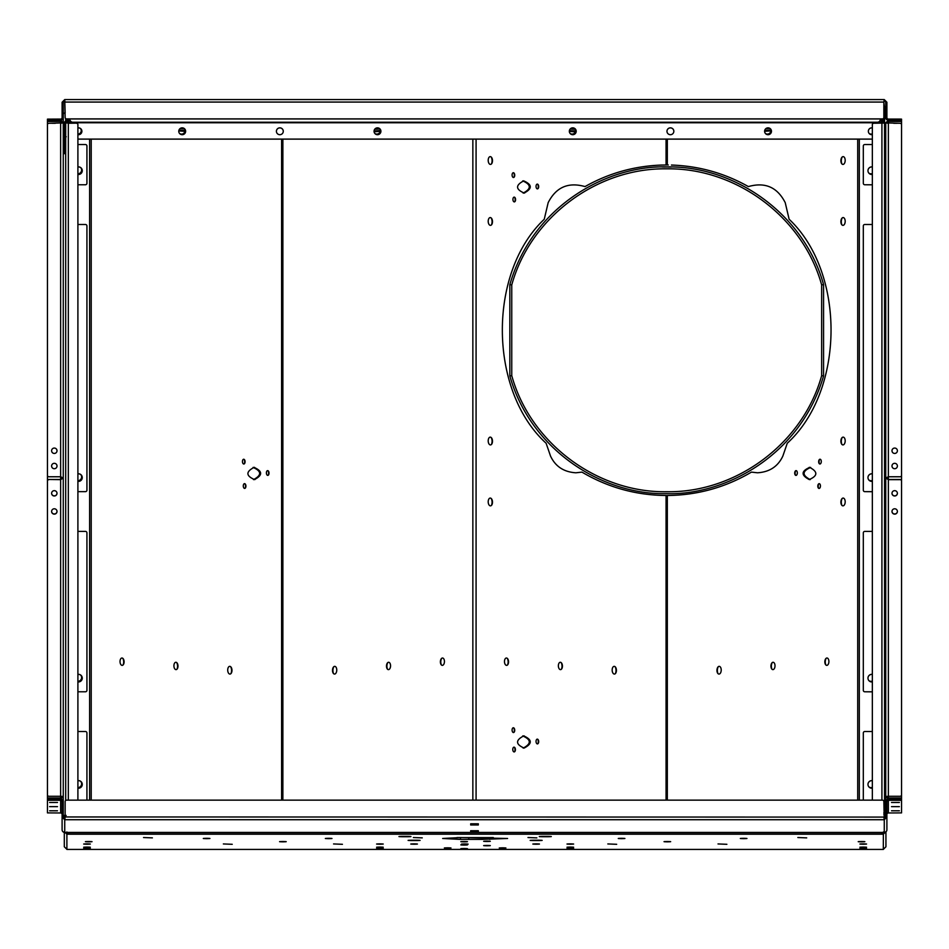<?xml version="1.0" encoding="UTF-8"?>
<svg xmlns="http://www.w3.org/2000/svg" width="949" height="949" viewBox="0 0 949 949"><rect width="100%" height="100%" fill="white"/><g stroke="black" fill="none" stroke-linecap="round" stroke-linejoin="round"><path stroke-width="1.42" d="M823.566 375.934C799.971 456.706 724.028 495.414 666.708 493.658C602.544 495.153 530.906 450.419 509.838 375.934L509.838 284.629C532.828 205.316 607.775 165.197 666.708 166.905C736.685 165.743 804.586 215.589 823.566 284.629L823.566 375.934L821.644 375.662L821.644 284.914C803.068 217.558 736.566 167.736 666.708 168.827C596.838 167.736 530.337 217.546 511.76 284.914L511.76 375.662C530.349 443.017 596.85 492.828 666.708 491.736C736.554 492.828 803.068 443.029 821.644 375.662M662.105 166.977L671.251 167.024L662.105 166.977M511.76 284.914L509.838 284.629M823.566 284.629L821.644 284.914M511.76 375.662L509.838 375.934M477.323 830.897L472.294 830.933M477.323 823.934L472.294 823.969M883.377 831.965L881.455 833.957L68.802 833.957L66.869 831.965M569.329 131.306A3.428 3.428 180 0 1 572.757 127.901A3.428 3.428 180 0 1 576.197 131.306M572.757 134.699A3.428 3.428 0 0 0 576.197 131.27A3.428 3.428 0 0 0 572.757 127.842A3.428 3.428 0 0 0 569.329 131.27A3.428 3.428 0 0 0 572.757 134.699M374.048 131.306A3.428 3.428 180 0 1 377.488 127.901A3.428 3.428 180 0 1 380.917 131.306M377.488 134.699A3.428 3.428 0 0 0 380.917 131.27A3.428 3.428 0 0 0 377.488 127.842A3.428 3.428 0 0 0 374.048 131.27A3.428 3.428 0 0 0 377.488 134.699M178.768 131.306A3.428 3.428 180 0 1 182.208 127.901A3.428 3.428 180 0 1 185.636 131.306M182.208 134.699A3.428 3.428 0 0 0 185.636 131.27A3.428 3.428 0 0 0 182.208 127.842A3.428 3.428 0 0 0 178.768 131.27A3.428 3.428 0 0 0 182.208 134.699M77.901 127.949A3.428 3.428 180 0 1 81.899 131.306M77.901 134.651A3.428 3.428 0 0 0 81.899 131.27A3.428 3.428 0 0 0 77.901 127.89M770.813 130.843L764.609 131.33A3.428 3.428 180 0 1 768.038 127.901A3.428 3.428 180 0 1 771.478 131.306M768.038 134.699A3.428 3.428 0 0 0 771.478 131.27A3.428 3.428 0 0 0 768.038 127.842A3.428 3.428 0 0 0 764.609 131.27A3.428 3.428 0 0 0 768.038 134.699M868.347 131.306A3.428 3.428 180 0 1 872.345 127.949M872.345 127.89A3.428 3.428 0 0 0 868.347 131.27A3.428 3.428 0 0 0 872.345 134.651M276.408 131.306A3.428 3.428 180 0 1 279.848 127.901A3.428 3.428 180 0 1 283.276 131.306M279.848 134.699A3.428 3.428 0 0 0 283.276 131.27A3.428 3.428 0 0 0 279.848 127.842A3.428 3.428 0 0 0 276.408 131.27A3.428 3.428 0 0 0 279.848 134.699M666.969 131.306A3.428 3.428 180 0 1 670.397 127.901A3.428 3.428 180 0 1 673.837 131.306M670.397 134.699A3.428 3.428 0 0 0 673.837 131.27A3.428 3.428 0 0 0 670.397 127.842A3.428 3.428 0 0 0 666.969 131.27A3.428 3.428 0 0 0 670.397 134.699M68.043 122.67L68.802 121.97L69.918 122.765L880.328 122.765L881.455 121.97L882.202 122.67M883.377 122.54L882.202 123.156M882.202 122.54L882.202 119.467L883.377 119.467M77.901 139.135L872.345 139.135M872.345 139.076L77.901 139.076M66.869 119.467L68.043 118.957M68.043 119.467L68.043 122.54L66.869 122.54M68.043 123.156L68.043 122.54M72.848 122.231L72.848 122.291A2.93 2.93 180 0 1 69.918 119.372L69.918 119.301A2.93 2.93 0 0 0 72.848 122.231L877.398 122.231A2.93 2.93 0 0 0 880.328 119.301L880.328 118.957M880.328 119.301L880.328 119.372A2.93 2.93 180 0 1 877.398 122.291L877.398 122.231M72.848 122.291L877.398 122.291M77.901 780.707A3.82 3.808 180 0 1 82.278 784.443M77.901 780.647A3.82 3.808 180 0 1 82.278 784.42A3.82 3.808 180 0 1 77.901 788.18M77.901 674.431A3.82 3.808 180 0 1 82.278 678.167M77.901 674.371A3.82 3.808 180 0 1 82.278 678.132A3.82 3.808 180 0 1 77.901 681.904M77.901 473.871A3.82 3.808 180 0 1 82.278 477.608A3.82 3.808 180 0 1 77.901 481.345M77.901 473.812A3.82 3.808 180 0 1 82.278 477.584M77.901 166.977A3.82 3.808 180 0 1 82.278 170.713A3.82 3.808 180 0 1 77.901 174.45M77.901 166.917A3.82 3.808 180 0 1 82.278 170.678M86.928 800.137L86.928 732.984A1.459 1.459 0 0 0 85.469 731.513L77.901 731.513M77.901 184.758L85.469 184.758A1.459 1.459 0 0 0 86.928 183.287L86.928 145.992A1.459 1.459 0 0 0 85.469 144.533L77.901 144.533M77.901 691.785L85.469 691.785A1.459 1.459 0 0 0 86.928 690.326L86.928 532.852A1.459 1.459 0 0 0 85.469 531.393L77.901 531.393M65.695 120.926L66.869 120.926L66.869 122.457L65.695 122.457L65.695 118.637M65.695 800.458L65.695 124.165M76.442 123.156L65.695 122.457L68.328 123.251L76.442 123.156A1.459 1.459 -0 0 1 77.901 124.627L77.901 800.137M65.695 124.805L65.695 126.217M66.869 120.926L66.869 118.957M77.901 491.653L85.469 491.653A1.459 1.459 0 0 0 86.928 490.194L86.928 225.957A1.459 1.459 0 0 0 85.469 224.486L77.901 224.486M66.869 123.014L65.695 123.014M77.901 124.71A1.459 1.459 180 0 0 76.442 123.251M872.345 780.647A3.82 3.808 0 0 0 867.967 784.42A3.82 3.808 0 0 0 872.345 788.18M872.345 674.371A3.82 3.808 0 0 0 867.967 678.132A3.82 3.808 0 0 0 872.345 681.904M872.345 473.871A3.82 3.808 0 0 0 867.967 477.608A3.82 3.808 0 0 0 872.345 481.345M872.345 166.977A3.82 3.808 0 0 0 867.967 170.713A3.82 3.808 0 0 0 872.345 174.45M872.345 780.707A3.82 3.808 0 0 0 867.967 784.443M863.317 800.137L863.317 732.984A1.459 1.459 180 0 1 864.776 731.513L872.345 731.513M872.345 184.758L864.776 184.758L872.345 184.818M864.776 184.758A1.459 1.459 180 0 1 863.317 183.287L863.317 145.992A1.459 1.459 180 0 1 864.776 144.533L872.345 144.533M872.345 166.917A3.82 3.808 0 0 0 867.967 170.678M872.345 691.785L864.776 691.785L872.345 691.845M872.345 674.431A3.82 3.808 0 0 0 867.967 678.167M864.776 691.785A1.459 1.459 180 0 1 863.317 690.326L863.317 532.852A1.459 1.459 180 0 1 864.776 531.393L872.345 531.393M884.551 120.926L883.377 120.926L883.377 122.457L884.551 123.062L873.804 123.251L884.551 122.457L884.551 106.549L883.851 106.549L884.551 106.549M883.851 812.83L884.551 812.712L884.551 123.062M884.551 812.712L883.851 813.246L884.551 813.246L884.029 817.919M884.551 818.536L884.551 817.919M883.377 120.926L883.377 118.578M872.345 491.653L864.776 491.653L872.345 491.712M864.776 491.653A1.459 1.459 180 0 1 863.317 490.194L863.317 225.957A1.459 1.459 180 0 1 864.776 224.486L872.345 224.486M872.345 473.812A3.82 3.808 0 0 0 867.967 477.584M883.377 123.014L884.551 123.014M873.804 123.156A1.459 1.459 180 0 0 872.345 124.627L872.345 800.137M872.345 124.71A1.459 1.459 -0 0 1 873.804 123.251M891.502 802.486L899.391 802.486L891.502 802.486M891.502 810.79L899.391 810.79L891.502 810.79M891.502 806.638L899.391 806.638L891.502 806.638M49.609 802.486L57.498 802.486L49.609 802.486M49.609 810.79L57.498 810.79L49.609 810.79M49.609 806.638L57.498 806.638L49.609 806.638M48.909 800.292L60.629 800.292A1.459 1.459 0 0 1 62.1 801.763L62.1 817.113L63.263 817.113L63.263 801.763A2.633 2.633 0 0 0 60.629 799.129L48.909 799.129L48.909 800.292L47.45 800.375L47.45 812.89L60.629 812.973A1.459 1.459 180 0 1 62.1 814.432M63.263 817.113L64.734 818.56L64.734 832.427A2.633 2.633 180 0 1 62.1 829.794L62.1 817.113L64.734 819.722L65.149 816.959L883.863 817.089M62.1 824.112L62.1 825.31M62.1 817.113L62.1 818.346M886.9 814.432A1.459 1.459 180 0 1 888.371 812.973L901.55 812.89L901.55 800.375L888.371 800.292A1.459 1.459 0 0 0 886.9 801.763L886.9 817.113L885.737 817.113L885.737 801.763A2.633 2.633 0 0 1 888.371 799.129L885.737 796.484L885.737 801.763M886.9 817.113L886.9 829.794A2.633 2.633 180 0 1 884.266 832.427L884.266 819.722L886.9 817.113L886.9 818.346M886.9 824.112L886.9 825.31M470.692 823.803L478.308 823.803L470.692 823.779L470.692 824.978L478.308 824.978L478.308 823.779M470.692 830.766L478.308 830.766M64.734 832.427L884.266 832.427M470.692 831.941L478.308 831.941L478.308 830.743L470.692 830.743L470.692 831.941M65.137 817.089L65.149 801.597A1.459 1.459 0 0 1 66.608 800.137L882.392 800.137A1.459 1.459 0 0 1 883.851 801.597L884.266 819.722L64.734 819.722M64.734 818.56L65.149 817.018M883.851 817.018L884.266 819.722M884.266 818.56L885.737 817.113M900.091 800.292L900.091 799.129L888.371 799.129L888.371 797.967L885.891 796.484M885.737 478.035L888.371 479.648L886.9 478.035L885.737 478.035L888.371 476.766L900.091 476.766A1.459 1.459 0 0 0 901.55 475.295L901.55 124.758A1.459 1.459 0 0 0 900.091 123.299L885.737 122.848L888.371 120.238L900.091 120.226L900.091 119.064L888.371 119.064A1.459 1.459 0 0 1 886.9 117.593L886.9 102.243L885.737 102.243L885.737 117.593A2.633 2.633 0 0 0 888.371 120.226L888.371 123.299L885.737 122.848L885.737 796.484L888.371 796.282L888.371 797.967L900.091 797.967L900.091 799.129L901.55 799.2L901.55 800.375M47.45 799.2L48.909 799.129L48.909 797.967L47.45 798.05L47.45 800.375M54.318 508.783A2.693 2.669 180 0 0 51.614 511.464A2.693 2.669 180 0 0 54.318 514.133A2.693 2.669 180 0 0 57.011 511.464A2.693 2.669 180 0 0 54.318 508.783M57.011 511.381A2.693 2.669 -0 0 1 54.318 513.967A2.693 2.669 -0 0 1 51.614 511.381M54.318 490.657A2.693 2.669 180 0 0 51.614 493.326A2.693 2.669 180 0 0 54.318 495.995A2.693 2.669 180 0 0 57.011 493.326A2.693 2.669 180 0 0 54.318 490.657M57.011 493.243A2.693 2.669 -0 0 1 54.318 495.841A2.693 2.669 -0 0 1 51.614 493.243M54.318 463.314A2.693 2.693 0 0 0 51.614 466.006A2.693 2.693 0 0 0 54.318 468.711A2.693 2.693 0 0 0 57.011 466.006A2.693 2.693 0 0 0 54.318 463.314M54.318 448.058A2.693 2.693 0 0 0 51.614 450.751A2.693 2.693 0 0 0 54.318 453.444A2.693 2.693 0 0 0 57.011 450.751A2.693 2.693 0 0 0 54.318 448.058M62.1 122.848L60.629 121.413L60.629 123.299L63.263 122.848L63.263 478.035L60.629 479.648L60.629 796.282L63.263 796.484L63.263 801.763L63.263 478.035L63.263 796.484L60.629 799.141L60.629 797.967L63.109 796.484M48.909 479.648A1.459 1.447 180 0 0 47.45 481.107L47.45 480.941A1.459 1.447 -0 0 1 48.909 479.494L60.629 479.648L62.1 478.035L63.263 478.035L60.629 476.766L48.909 476.766A1.459 1.459 0 0 1 47.45 475.295L47.45 124.758A1.459 1.459 0 0 1 48.909 123.299L63.263 122.848L60.629 120.238L60.629 121.413L47.45 121.484L47.45 133.477M47.45 121.484L47.45 120.321L60.629 120.238A2.633 2.633 0 0 0 63.263 117.593L63.263 122.848M51.839 123.299L55.267 123.299M47.45 136.929L47.45 807.101M47.45 481.107L47.45 794.835A1.459 1.447 180 0 0 48.909 796.282L60.629 796.282L60.629 797.967L48.909 797.967M62.1 478.035L60.629 476.766L60.629 479.494L48.909 479.494M885.737 118.637L885.737 117.593M48.909 119.064L48.909 120.226L47.45 120.309L47.45 119.135L60.629 119.064A1.459 1.459 0 0 0 62.1 117.593L62.1 102.243L63.263 102.243L63.263 117.593M65.149 113.026L64.734 99.586L62.1 102.243M884.551 113.05A1.459 1.459 180 0 1 885.737 114.485M886.9 102.243L884.266 99.586L64.734 99.586L65.149 117.439A1.459 1.459 0 0 0 66.608 118.898L66.608 118.957A1.459 1.459 180 0 1 65.149 117.498L65.149 117.439M885.737 102.243L884.266 99.586L883.851 102.077L65.149 102.077M884.266 106.549L883.851 102.136M65.149 102.136L64.734 100.76L63.263 102.243M883.851 117.439L883.851 117.498A1.459 1.459 180 0 1 882.392 118.957L882.392 118.898A1.459 1.459 0 0 0 883.851 117.439L883.851 102.077M882.392 118.898L66.608 118.898M882.392 118.957L66.608 118.957M63.263 114.485A1.459 1.459 180 0 1 64.734 113.026M48.909 121.413L48.909 120.238L60.629 120.226M47.45 132.397L47.45 120.309M900.091 119.064L901.55 119.135L901.55 120.309L888.371 120.238M894.682 514.133A2.693 2.669 -0 0 1 891.989 511.464A2.693 2.669 -0 0 1 894.682 508.783A2.693 2.669 -0 0 1 897.386 511.464A2.693 2.669 -0 0 1 894.682 514.133M891.989 511.381A2.693 2.669 180 0 0 894.682 513.967A2.693 2.669 180 0 0 897.386 511.381M894.682 495.995A2.693 2.669 -0 0 1 891.989 493.326A2.693 2.669 -0 0 1 894.682 490.657A2.693 2.669 -0 0 1 897.386 493.326A2.693 2.669 -0 0 1 894.682 495.995M891.989 493.243A2.693 2.669 180 0 0 894.682 495.841A2.693 2.669 180 0 0 897.386 493.243M894.682 468.711A2.693 2.693 0 0 1 891.989 466.006A2.693 2.693 0 0 1 894.682 463.314A2.693 2.693 0 0 1 897.386 466.006A2.693 2.693 0 0 1 894.682 468.711M894.682 453.444A2.693 2.693 0 0 1 891.989 450.751A2.693 2.693 0 0 1 894.682 448.058A2.693 2.693 0 0 1 897.386 450.751A2.693 2.693 0 0 1 894.682 453.444M897.161 123.299L893.733 123.299M886.9 122.848L888.371 121.413L901.55 121.484L901.55 133.477M901.55 121.484L901.55 120.321L900.091 120.238L900.091 121.413M901.55 136.929L901.55 480.941A1.459 1.447 180 0 0 900.091 479.494L900.091 479.648A1.459 1.447 -0 0 1 901.55 481.107L901.55 480.941M900.091 479.648L888.371 479.648L888.371 796.282L900.091 796.282A1.459 1.447 -0 0 0 901.55 794.835L901.55 798.05L900.091 797.967M901.55 799.2L901.55 798.05M886.9 478.035L888.371 476.766L888.371 479.494L900.091 479.494M901.55 794.835L901.55 481.107M584.465 186.372L585.011 186.585C568.309 181.84 556.031 187.19 548.166 202.659L544.252 219.255C487.572 272.707 488.569 390.763 546.126 443.254L550.515 456.042C555.367 466.445 563.825 472.033 575.889 472.792L581.962 472.116C607.906 487.43 635.937 495.224 666.056 495.497L667.325 495.497C697.444 495.224 725.487 487.43 751.43 472.116L757.492 472.792C769.556 472.033 778.014 466.445 782.866 456.042L787.255 443.254C844.812 390.763 845.808 272.707 789.129 219.255L785.226 202.659C777.35 187.19 765.072 181.84 748.381 186.585L748.915 186.372M842.012 505.461A4.911 2.705 92 0 1 841.3 502.211A4.911 2.705 92 0 1 842.261 498.403M845.191 501.796A3.891 2.147 -88 0 0 844.088 498.486A3.891 2.147 -88 0 0 841.917 498.735A3.891 2.147 -88 0 0 840.885 502.128A3.891 2.147 -88 0 0 841.692 505.105A3.891 2.147 -88 0 0 843.969 505.39A3.891 2.147 -88 0 0 845.191 501.796M842.012 444.523A4.911 2.705 92 0 1 841.3 441.273A4.911 2.705 92 0 1 842.261 437.465M845.191 440.858A3.891 2.147 -88 0 0 844.088 437.548A3.891 2.147 -88 0 0 841.917 437.797A3.891 2.147 -88 0 0 840.885 441.19A3.891 2.147 -88 0 0 841.692 444.168A3.891 2.147 -88 0 0 843.969 444.452A3.891 2.147 -88 0 0 845.191 440.858M842.012 224.96A4.911 2.705 92 0 1 841.3 221.71A4.911 2.705 92 0 1 842.261 217.902M845.191 221.295A3.891 2.147 -88 0 0 844.088 217.985A3.891 2.147 -88 0 0 841.917 218.234A3.891 2.147 -88 0 0 840.885 221.639A3.891 2.147 -88 0 0 841.692 224.605A3.891 2.147 -88 0 0 843.969 224.889A3.891 2.147 -88 0 0 845.191 221.295M842.012 164.023A4.911 2.705 92 0 1 841.3 160.772A4.911 2.705 92 0 1 842.261 156.965M845.191 160.357A3.891 2.147 -88 0 0 844.088 157.048A3.891 2.147 -88 0 0 841.917 157.297A3.891 2.147 -88 0 0 840.885 160.689A3.891 2.147 -88 0 0 841.692 163.667A3.891 2.147 -88 0 0 843.969 163.952A3.891 2.147 -88 0 0 845.191 160.357M491.131 498.403A4.911 2.705 -92 0 1 492.08 502.211A4.911 2.705 -92 0 1 491.368 505.461M492.495 502.128A3.891 2.147 88 0 0 491.463 498.735A3.891 2.147 88 0 0 489.293 498.486A3.891 2.147 88 0 0 488.201 501.796A3.891 2.147 88 0 0 489.411 505.39A3.891 2.147 88 0 0 491.689 505.105A3.891 2.147 88 0 0 492.495 502.128M491.131 437.465A4.911 2.705 -92 0 1 492.08 441.273A4.911 2.705 -92 0 1 491.368 444.523M492.495 441.19A3.891 2.147 88 0 0 491.463 437.797A3.891 2.147 88 0 0 489.293 437.548A3.891 2.147 88 0 0 488.201 440.858A3.891 2.147 88 0 0 489.411 444.452A3.891 2.147 88 0 0 491.689 444.168A3.891 2.147 88 0 0 492.495 441.19M491.131 217.902A4.911 2.705 -92 0 1 492.08 221.71A4.911 2.705 -92 0 1 491.368 224.96M492.495 221.639A3.891 2.147 88 0 0 491.463 218.234A3.891 2.147 88 0 0 489.293 217.985A3.891 2.147 88 0 0 488.201 221.295A3.891 2.147 88 0 0 489.411 224.889A3.891 2.147 88 0 0 491.689 224.605A3.891 2.147 88 0 0 492.495 221.639M491.131 156.965A4.911 2.705 -92 0 1 492.08 160.772A4.911 2.705 -92 0 1 491.368 164.023M492.495 160.689A3.891 2.147 88 0 0 491.463 157.297A3.891 2.147 88 0 0 489.293 157.048A3.891 2.147 88 0 0 488.201 160.357A3.891 2.147 88 0 0 489.411 163.952A3.891 2.147 88 0 0 491.689 163.667A3.891 2.147 88 0 0 492.495 160.689M268.057 470.751A3.405 1.874 -92 0 1 268.614 473.195A3.405 1.874 -92 0 1 268.223 475.259M269.03 473.124A2.384 1.317 88 0 0 268.401 471.036A2.384 1.317 88 0 0 267.072 470.882A2.384 1.317 88 0 0 266.396 472.91A2.384 1.317 88 0 0 267.144 475.117A2.384 1.317 88 0 0 268.531 474.939A2.384 1.317 88 0 0 269.03 473.124M244.107 459.363A3.405 1.874 -92 0 1 244.664 461.819A3.405 1.874 -92 0 1 244.261 463.871M245.079 461.736A2.384 1.317 88 0 0 244.451 459.66A2.384 1.317 88 0 0 243.11 459.506A2.384 1.317 88 0 0 242.446 461.534A2.384 1.317 88 0 0 243.193 463.741A2.384 1.317 88 0 0 244.581 463.563A2.384 1.317 88 0 0 245.079 461.736M244.949 483.765A3.405 1.874 -92 0 1 245.506 486.208A3.405 1.874 -92 0 1 245.115 488.272M245.921 486.137A2.384 1.317 88 0 0 245.293 484.049A2.384 1.317 88 0 0 243.964 483.895A2.384 1.317 88 0 0 243.288 485.924A2.384 1.317 88 0 0 244.035 488.13A2.384 1.317 88 0 0 245.423 487.952A2.384 1.317 88 0 0 245.921 486.137M818.619 488.296A3.405 1.874 92 0 1 818.228 486.232A3.405 1.874 92 0 1 818.773 483.788M820.446 485.947A2.384 1.317 -88 0 0 819.77 483.919A2.384 1.317 -88 0 0 818.441 484.073A2.384 1.317 -88 0 0 817.813 486.161A2.384 1.317 -88 0 0 818.299 487.976A2.384 1.317 -88 0 0 819.699 488.154A2.384 1.317 -88 0 0 820.446 485.947M819.462 463.847A3.405 1.874 92 0 1 819.07 461.795A3.405 1.874 92 0 1 819.628 459.34M821.288 461.511A2.384 1.317 -88 0 0 820.612 459.482A2.384 1.317 -88 0 0 819.284 459.636A2.384 1.317 -88 0 0 818.655 461.712A2.384 1.317 -88 0 0 819.153 463.539A2.384 1.317 -88 0 0 820.541 463.717A2.384 1.317 -88 0 0 821.288 461.511M795.511 475.259A3.405 1.874 92 0 1 795.12 473.195A3.405 1.874 92 0 1 795.665 470.751M797.338 472.91A2.384 1.317 -88 0 0 796.662 470.882A2.384 1.317 -88 0 0 795.333 471.036A2.384 1.317 -88 0 0 794.704 473.124A2.384 1.317 -88 0 0 795.191 474.939A2.384 1.317 -88 0 0 796.591 475.117A2.384 1.317 -88 0 0 797.338 472.91M537.715 184.225A3.405 1.874 -92 0 1 538.273 186.68A3.405 1.874 -92 0 1 537.869 188.732M538.688 186.597A2.384 1.317 88 0 0 538.047 184.521A2.384 1.317 88 0 0 536.719 184.367A2.384 1.317 88 0 0 536.043 186.395A2.384 1.317 88 0 0 536.79 188.602A2.384 1.317 88 0 0 538.19 188.424A2.384 1.317 88 0 0 538.688 186.597M514.607 197.238A3.405 1.874 -92 0 1 515.165 199.693A3.405 1.874 -92 0 1 514.761 201.746M515.58 199.61A2.384 1.317 88 0 0 514.939 197.534A2.384 1.317 88 0 0 513.611 197.38A2.384 1.317 88 0 0 512.934 199.409A2.384 1.317 88 0 0 513.682 201.615A2.384 1.317 88 0 0 515.082 201.437A2.384 1.317 88 0 0 515.58 199.61M513.765 172.837A3.405 1.874 -92 0 1 514.311 175.292A3.405 1.874 -92 0 1 513.919 177.356M514.726 175.221A2.384 1.317 88 0 0 514.097 173.133A2.384 1.317 88 0 0 512.768 172.979A2.384 1.317 88 0 0 512.092 175.007A2.384 1.317 88 0 0 512.84 177.214A2.384 1.317 88 0 0 514.239 177.036A2.384 1.317 88 0 0 514.726 175.221M537.715 739.259A3.405 1.874 -92 0 1 538.273 741.703A3.405 1.874 -92 0 1 537.869 743.767M538.688 741.632A2.384 1.317 88 0 0 538.047 739.544A2.384 1.317 88 0 0 536.719 739.39A2.384 1.317 88 0 0 536.043 741.418A2.384 1.317 88 0 0 536.79 743.625A2.384 1.317 88 0 0 538.19 743.447A2.384 1.317 88 0 0 538.688 741.632M514.429 747.278A3.405 1.874 -92 0 1 514.987 749.722A3.405 1.874 -92 0 1 514.595 751.786M515.402 749.651A2.384 1.317 88 0 0 514.773 747.563A2.384 1.317 88 0 0 513.445 747.421A2.384 1.317 88 0 0 512.768 749.437A2.384 1.317 88 0 0 513.516 751.644A2.384 1.317 88 0 0 514.904 751.466A2.384 1.317 88 0 0 515.402 749.651M513.765 727.871A3.405 1.874 -92 0 1 514.311 730.327A3.405 1.874 -92 0 1 513.919 732.379M514.726 730.244A2.384 1.317 88 0 0 514.097 728.168A2.384 1.317 88 0 0 512.768 728.013A2.384 1.317 88 0 0 512.092 730.042A2.384 1.317 88 0 0 512.84 732.248A2.384 1.317 88 0 0 514.239 732.07A2.384 1.317 88 0 0 514.726 730.244M77.901 480.728A3.82 3.808 0 0 0 80.926 474.737M81.614 476.944A3.82 3.808 0 0 0 80.819 474.642M77.901 681.346A3.82 3.808 0 0 0 80.807 675.19M81.614 677.562A3.82 3.808 0 0 0 80.677 675.095M230.856 673.683A4.887 2.693 88 0 0 231.556 670.457A4.887 2.693 88 0 0 230.619 666.673M231.971 670.374A3.867 2.135 -92 0 1 231.176 673.327A3.867 2.135 -92 0 1 228.911 673.612A3.867 2.135 -92 0 1 227.713 670.041A3.867 2.135 -92 0 1 228.792 666.767A3.867 2.135 -92 0 1 230.951 667.005A3.867 2.135 -92 0 1 231.971 670.374M333.621 673.683A4.887 2.693 92 0 1 332.921 670.457A4.887 2.693 92 0 1 333.858 666.673M336.765 670.041A3.867 2.135 -88 0 0 335.673 666.767A3.867 2.135 -88 0 0 333.526 667.005A3.867 2.135 -88 0 0 332.506 670.374A3.867 2.135 -88 0 0 333.301 673.327A3.867 2.135 -88 0 0 335.555 673.612A3.867 2.135 -88 0 0 336.765 670.041M615.308 673.683A4.887 2.693 88 0 0 616.008 670.457A4.887 2.693 88 0 0 615.071 666.673M616.423 670.374A3.867 2.135 -92 0 1 615.628 673.327A3.867 2.135 -92 0 1 613.374 673.612A3.867 2.135 -92 0 1 612.164 670.041A3.867 2.135 -92 0 1 613.256 666.767A3.867 2.135 -92 0 1 615.403 667.005A3.867 2.135 -92 0 1 616.423 670.374M718.073 673.683A4.887 2.693 92 0 1 717.373 670.457A4.887 2.693 92 0 1 718.31 666.673M721.216 670.041A3.867 2.135 -88 0 0 720.137 666.767A3.867 2.135 -88 0 0 717.978 667.005A3.867 2.135 -88 0 0 716.958 670.374A3.867 2.135 -88 0 0 717.752 673.327A3.867 2.135 -88 0 0 720.018 673.612A3.867 2.135 -88 0 0 721.216 670.041M176.668 662.568A4.698 2.586 -92 0 1 177.57 666.186A4.698 2.586 -92 0 1 176.905 669.27M177.985 666.115A3.677 2.028 88 0 0 177.012 662.9A3.677 2.028 88 0 0 174.96 662.663A3.677 2.028 88 0 0 173.916 665.783A3.677 2.028 88 0 0 175.067 669.187A3.677 2.028 88 0 0 177.214 668.915A3.677 2.028 88 0 0 177.985 666.115M122.777 658.309A4.698 2.586 -92 0 1 123.678 661.928A4.698 2.586 -92 0 1 123.014 665.012M124.094 661.844A3.677 2.028 88 0 0 123.121 658.642A3.677 2.028 88 0 0 121.069 658.404A3.677 2.028 88 0 0 120.025 661.524A3.677 2.028 88 0 0 121.175 664.929A3.677 2.028 88 0 0 123.323 664.656A3.677 2.028 88 0 0 124.094 661.844M387.572 669.27A4.698 2.586 92 0 1 386.907 666.186A4.698 2.586 92 0 1 387.809 662.568M390.561 665.783A3.677 2.028 -88 0 0 389.517 662.663A3.677 2.028 -88 0 0 387.465 662.9A3.677 2.028 -88 0 0 386.492 666.115A3.677 2.028 -88 0 0 387.251 668.915A3.677 2.028 -88 0 0 389.41 669.187A3.677 2.028 -88 0 0 390.561 665.783M441.463 665.012A4.698 2.586 92 0 1 440.799 661.928A4.698 2.586 92 0 1 441.688 658.309M444.44 661.524A3.677 2.028 -88 0 0 443.408 658.404A3.677 2.028 -88 0 0 441.356 658.642A3.677 2.028 -88 0 0 440.383 661.844A3.677 2.028 -88 0 0 441.143 664.656A3.677 2.028 -88 0 0 443.29 664.929A3.677 2.028 -88 0 0 444.44 661.524M561.12 662.568A4.698 2.586 -92 0 1 562.022 666.186A4.698 2.586 -92 0 1 561.357 669.27M562.437 666.115A3.677 2.028 88 0 0 561.464 662.9A3.677 2.028 88 0 0 559.412 662.663A3.677 2.028 88 0 0 558.368 665.783A3.677 2.028 88 0 0 559.519 669.187A3.677 2.028 88 0 0 561.678 668.915A3.677 2.028 88 0 0 562.437 666.115M507.229 658.309A4.698 2.586 -92 0 1 508.13 661.928A4.698 2.586 -92 0 1 507.466 665.012M508.545 661.844A3.677 2.028 88 0 0 507.573 658.642A3.677 2.028 88 0 0 505.52 658.404A3.677 2.028 88 0 0 504.477 661.524A3.677 2.028 88 0 0 505.627 664.929A3.677 2.028 88 0 0 507.786 664.656A3.677 2.028 88 0 0 508.545 661.844M772.023 669.27A4.698 2.586 92 0 1 771.359 666.186A4.698 2.586 92 0 1 772.261 662.568M775.013 665.783A3.677 2.028 -88 0 0 773.969 662.663A3.677 2.028 -88 0 0 771.917 662.9A3.677 2.028 -88 0 0 770.944 666.115A3.677 2.028 -88 0 0 771.715 668.915A3.677 2.028 -88 0 0 773.862 669.187A3.677 2.028 -88 0 0 775.013 665.783M825.915 665.012A4.698 2.586 92 0 1 825.25 661.928A4.698 2.586 92 0 1 826.152 658.309M828.904 661.524A3.677 2.028 -88 0 0 827.86 658.404A3.677 2.028 -88 0 0 825.808 658.642A3.677 2.028 -88 0 0 824.835 661.844A3.677 2.028 -88 0 0 825.606 664.656A3.677 2.028 -88 0 0 827.753 664.929A3.677 2.028 -88 0 0 828.904 661.524M77.901 173.821A3.808 3.808 0 0 0 80.914 167.819M81.614 170.049A3.808 3.808 0 0 0 80.795 167.736M80.795 781.454A3.808 3.808 180 0 1 77.901 787.623M80.653 781.359A3.808 3.808 180 0 1 81.614 783.85M671.441 165.055L671.928 165.067C699.152 166.039 724.633 173.204 748.381 186.585M809.746 479.601L809.248 479.565C800.932 475.212 801.075 471.167 809.675 467.406C817.991 471.748 817.86 475.805 809.248 479.565L810.221 479.601C801.905 475.247 802.047 471.202 810.648 467.442L809.924 467.394M668.298 164.996L661.951 165.055M523.255 748.109L523.16 748.109C531.476 743.755 531.333 739.71 522.733 735.949L523.706 735.914C532.306 739.674 532.448 743.719 524.133 748.073C515.532 744.313 515.39 740.256 523.706 735.914L524.192 735.878M523.219 180.879L523.706 180.879C532.306 184.64 532.448 188.697 524.133 193.038C515.532 189.278 515.39 185.233 523.706 180.879L522.733 180.915C531.333 184.675 531.476 188.732 523.148 193.074L523.255 193.074M524.619 193.038L523.445 193.074M254.961 479.565L254.474 479.565C245.874 475.805 245.732 471.748 254.059 467.406C262.659 471.167 262.802 475.212 254.474 479.565L253.502 479.601C261.817 475.247 261.675 471.202 253.075 467.442L253.181 467.43M180.251 128.518L184.414 128.85M374.748 129.266L379.707 128.874M572.247 127.949L573.801 128.068M570.29 128.957L575.248 129.349M765.784 128.744L769.853 128.423M585.011 186.585C608.748 173.204 634.229 166.039 661.453 165.067L667.325 164.96L667.325 139.135M665.083 164.996L667.325 164.96L666.056 164.96L666.056 139.135M253.561 467.406L254.546 467.371M809.189 467.371L810.161 467.406M868.774 479.909A3.82 3.808 0 0 0 872.345 480.526M868.904 680.635A3.82 3.808 0 0 0 872.345 681.145M868.893 786.899A3.808 3.808 0 0 0 872.345 787.421M872.345 173.62A3.808 3.808 180 0 1 868.75 172.991M253.075 467.442L254.059 467.406M524.133 193.038L523.148 193.074M765.428 133.489A3.428 3.428 0 0 0 770.114 128.601M769.995 128.518A3.428 3.428 180 0 1 770.813 130.701M570.147 133.489A3.428 3.428 0 0 0 574.833 128.601M574.714 128.518A3.428 3.428 180 0 1 575.533 130.701M374.867 133.489A3.428 3.428 0 0 0 379.553 128.601M379.434 128.518A3.428 3.428 180 0 1 380.252 130.701M179.586 133.489A3.428 3.428 0 0 0 184.284 128.601M184.165 128.518A3.428 3.428 180 0 1 184.972 130.701M77.901 134.106A3.428 3.428 0 0 0 80.535 128.601M80.416 128.518A3.428 3.428 180 0 1 81.234 130.701M869.165 133.489A3.428 3.428 0 0 0 872.345 133.88M884.622 122.326L884.622 153.667M881.633 121.982L881.574 123.156M882.689 121.508L881.574 122.231M66.228 120.345L64.307 122.326L65.481 122.326L65.481 138.708L64.307 138.708L64.307 137.166L65.481 137.166M66.228 121.508L65.481 122.326M65.481 137.439L66.228 136.739M64.307 122.326L64.307 137.166M64.307 153.667L65.481 153.667L64.307 153.667L64.307 138.708M65.481 153.667L65.481 138.708M456.943 837.564L481.475 837.576L481.475 839.402L460.479 839.402L442.661 838.477L460.479 837.54L507.585 838.477L481.475 839.402M743.636 838.655C739.212 838.536 739.212 838.418 743.636 838.299C748.061 838.418 748.061 838.536 743.636 838.655C739.212 838.536 739.212 838.418 743.636 838.299C748.061 838.418 748.061 838.536 743.636 838.655M206.609 838.655C202.184 838.536 202.184 838.418 206.609 838.299C211.034 838.418 211.034 838.536 206.609 838.655C202.184 838.536 202.184 838.418 206.609 838.299C211.034 838.418 211.034 838.536 206.609 838.655M621.583 838.655C617.158 838.536 617.158 838.418 621.583 838.299C626.008 838.418 626.008 838.536 621.583 838.655C617.158 838.536 617.158 838.418 621.583 838.299C626.008 838.418 626.008 838.536 621.583 838.655M328.662 838.655C324.238 838.536 324.238 838.418 328.662 838.299C333.087 838.418 333.087 838.536 328.662 838.655C324.238 838.536 324.238 838.418 328.662 838.299C333.087 838.418 333.087 838.536 328.662 838.655M152.398 837.872L143.536 837.528L152.398 837.872M232.232 844.302L223.359 843.946L232.232 844.302M342.423 844.302L333.562 843.946L342.423 844.302M422.258 837.872L413.384 837.528L422.258 837.872M536.849 837.872L527.988 837.528L536.849 837.872M616.684 844.302L607.823 843.946L616.684 844.302M726.887 844.302L718.013 843.946L726.887 844.302M806.709 837.872L797.848 837.528L806.709 837.872M464.156 841.846C459.719 841.727 459.719 841.609 464.156 841.49C468.581 841.609 468.581 841.727 464.156 841.846C459.719 841.727 459.719 841.609 464.156 841.49C468.581 841.609 468.581 841.727 464.156 841.846M464.156 848.869C459.719 848.75 459.719 848.631 464.156 848.513C468.581 848.631 468.581 848.75 464.156 848.869C459.719 848.75 459.719 848.631 464.156 848.513C468.581 848.631 468.581 848.75 464.156 848.869M464.796 844.302C460.372 844.183 460.372 844.064 464.796 843.946C469.221 844.064 469.221 844.183 464.796 844.302C460.372 844.183 460.372 844.064 464.796 843.946C469.221 844.064 469.221 844.183 464.796 844.302M464.156 845.085C459.719 844.954 459.719 844.835 464.156 844.717C468.581 844.835 468.581 844.954 464.156 845.085C459.719 844.954 459.719 844.835 464.156 844.717C468.581 844.835 468.581 844.954 464.156 845.085M447.667 848.169C443.23 848.05 443.23 847.931 447.667 847.813C452.092 847.931 452.092 848.05 447.667 848.169C443.23 848.05 443.23 847.931 447.667 847.813C452.092 847.931 452.092 848.05 447.667 848.169M502.579 848.169C498.154 848.05 498.154 847.931 502.579 847.813C507.015 847.931 507.015 848.05 502.579 848.169C498.154 848.05 498.154 847.931 502.579 847.813C507.015 847.931 507.015 848.05 502.579 848.169M282.897 841.846C278.472 841.727 278.472 841.609 282.897 841.49C287.322 841.609 287.322 841.727 282.897 841.846C278.472 841.727 278.472 841.609 282.897 841.49C287.322 841.609 287.322 841.727 282.897 841.846M667.349 841.846C662.924 841.727 662.924 841.609 667.349 841.49C671.773 841.609 671.773 841.727 667.349 841.846C662.924 841.727 662.924 841.609 667.349 841.49C671.773 841.609 671.773 841.727 667.349 841.846M88.72 841.846C84.283 841.727 84.283 841.609 88.72 841.49C93.144 841.609 93.144 841.727 88.72 841.846C84.283 841.727 84.283 841.609 88.72 841.49C93.144 841.609 93.144 841.727 88.72 841.846M861.526 841.846C857.101 841.727 857.101 841.609 861.526 841.49C865.962 841.609 865.962 841.727 861.526 841.846C857.101 841.727 857.101 841.609 861.526 841.49C865.962 841.609 865.962 841.727 861.526 841.846M536.149 844.219C531.725 844.1 531.725 843.981 536.149 843.863C540.574 843.981 540.574 844.1 536.149 844.219C531.725 844.1 531.725 843.981 536.149 843.863C540.574 843.981 540.574 844.1 536.149 844.219M414.096 844.219C409.671 844.1 409.671 843.981 414.096 843.863C418.521 843.981 418.521 844.1 414.096 844.219C409.671 844.1 409.671 843.981 414.096 843.863C418.521 843.981 418.521 844.1 414.096 844.219M570.325 844.219C565.889 844.1 565.889 843.981 570.325 843.863C574.75 843.981 574.75 844.1 570.325 844.219C565.889 844.1 565.889 843.981 570.325 843.863C574.75 843.981 574.75 844.1 570.325 844.219M379.92 844.219C375.496 844.1 375.496 843.981 379.92 843.863C384.357 843.981 384.357 844.1 379.92 844.219C375.496 844.1 375.496 843.981 379.92 843.863C384.357 843.981 384.357 844.1 379.92 844.219M570.325 848.691C565.889 848.572 565.889 848.453 570.325 848.335C574.75 848.453 574.75 848.572 570.325 848.691C565.889 848.572 565.889 848.453 570.325 848.335C574.75 848.453 574.75 848.572 570.325 848.691M863.234 844.219C858.809 844.1 858.809 843.981 863.234 843.863C867.671 843.981 867.671 844.1 863.234 844.219C858.809 844.1 858.809 843.981 863.234 843.863C867.671 843.981 867.671 844.1 863.234 844.219M87.011 844.219C82.575 844.1 82.575 843.981 87.011 843.863C91.436 843.981 91.436 844.1 87.011 844.219C82.575 844.1 82.575 843.981 87.011 843.863C91.436 843.981 91.436 844.1 87.011 844.219M379.92 848.691C375.496 848.572 375.496 848.453 379.92 848.335C384.357 848.453 384.357 848.572 379.92 848.691C375.496 848.572 375.496 848.453 379.92 848.335C384.357 848.453 384.357 848.572 379.92 848.691M863.234 848.691C858.809 848.572 858.809 848.453 863.234 848.335C867.671 848.453 867.671 848.572 863.234 848.691C858.809 848.572 858.809 848.453 863.234 848.335C867.671 848.453 867.671 848.572 863.234 848.691M87.011 848.691C82.575 848.572 82.575 848.453 87.011 848.335C91.436 848.453 91.436 848.572 87.011 848.691C82.575 848.572 82.575 848.453 87.011 848.335C91.436 848.453 91.436 848.572 87.011 848.691M863.234 847.41C858.809 847.291 858.809 847.172 863.234 847.054C867.671 847.172 867.671 847.291 863.234 847.41C858.809 847.291 858.809 847.172 863.234 847.054C867.671 847.172 867.671 847.291 863.234 847.41M570.325 847.41C565.889 847.291 565.889 847.172 570.325 847.054C574.75 847.172 574.75 847.291 570.325 847.41C565.889 847.291 565.889 847.172 570.325 847.054C574.75 847.172 574.75 847.291 570.325 847.41M379.92 847.41C375.496 847.291 375.496 847.172 379.92 847.054C384.357 847.172 384.357 847.291 379.92 847.41C375.496 847.291 375.496 847.172 379.92 847.054C384.357 847.172 384.357 847.291 379.92 847.41M87.011 847.41C82.575 847.291 82.575 847.172 87.011 847.054C91.436 847.172 91.436 847.291 87.011 847.41C82.575 847.291 82.575 847.172 87.011 847.054C91.436 847.172 91.436 847.291 87.011 847.41M486.979 841.478C482.543 841.36 482.543 841.241 486.979 841.122C491.404 841.241 491.404 841.36 486.979 841.478C482.543 841.36 482.543 841.241 486.979 841.122C491.404 841.241 491.404 841.36 486.979 841.478M486.979 845.784C482.543 845.666 482.543 845.547 486.979 845.429C491.404 845.547 491.404 845.666 486.979 845.784C482.543 845.666 482.543 845.547 486.979 845.429C491.404 845.547 491.404 845.666 486.979 845.784M407.619 836.377C412.044 836.496 412.044 836.615 407.619 836.733L402.269 836.733C397.845 836.615 397.845 836.496 402.269 836.377L407.619 836.377C412.044 836.496 412.044 836.615 407.619 836.733L407.619 836.377M402.269 836.733C397.845 836.615 397.845 836.496 402.269 836.377L402.269 836.733M547.976 836.377C552.401 836.496 552.401 836.615 547.976 836.733L542.626 836.733C538.202 836.615 538.202 836.496 542.626 836.377L547.976 836.377C552.401 836.496 552.401 836.615 547.976 836.733L547.976 836.377M542.626 836.733C538.202 836.615 538.202 836.496 542.626 836.377L542.626 836.733M538.818 840.209C543.243 840.328 543.243 840.446 538.818 840.565L533.48 840.565C529.056 840.446 529.056 840.328 533.48 840.209L538.818 840.209C543.243 840.328 543.243 840.446 538.818 840.565L538.818 840.209M533.48 840.565C529.056 840.446 529.056 840.328 533.48 840.209L533.48 840.565M416.777 840.209C421.202 840.328 421.202 840.446 416.777 840.565L411.427 840.565C407.002 840.446 407.002 840.328 411.427 840.209L416.777 840.209C421.202 840.328 421.202 840.446 416.777 840.565L416.777 840.209M411.427 840.565C407.002 840.446 407.002 840.328 411.427 840.209L411.427 840.565M468.77 837.576L468.77 839.402M481.475 837.576L493.302 837.564M67.438 833.376L66.893 834.195L64.307 831.668L64.307 846.769L66.964 849.414M883.282 849.414L885.939 846.769L885.939 831.668L883.353 834.195L882.807 833.376M883.317 849.414L883.353 834.195L66.893 834.195L66.893 849.414L883.353 849.414L66.928 849.414M66.133 815.44L64.307 815.428L64.307 818.501M66.893 832.368L66.893 834.195M883.353 832.368L883.353 834.195M68.802 832.427L68.802 833.957L881.455 833.957L881.455 832.427M71.507 121.97L68.802 121.97L68.802 118.957M881.455 118.957L881.455 121.97L878.738 121.97M68.328 123.251L68.328 800.137M881.918 123.251L881.918 800.137M883.851 814.633L884.551 814.633M883.851 107.937L884.551 107.937M888.371 812.973L888.371 800.292M60.629 800.292L60.629 812.973M60.629 123.299L60.629 476.766M64.757 99.586L884.243 99.586M888.371 123.299L888.371 476.766M472.851 800.137L472.851 139.135M671.928 165.067L672.9 165.102M184.972 130.559L179.005 130.084M380.252 130.499L374.072 130.986M575.521 131.033L569.424 130.559M770.742 130.013L764.716 130.499M666.056 800.137L666.056 495.497M667.325 800.137L667.325 495.497M178.803 130.891L184.901 131.377M91.223 800.137L91.223 139.135M281.604 800.137L281.604 139.135M569.329 131.377L575.331 131.852M476.078 800.137L476.078 139.135M857.706 800.137L857.706 139.135M282.873 800.137L282.873 139.135M374.096 131.804L380.193 131.33M859.308 800.137L859.308 139.135M89.621 800.137L89.621 139.135M660.48 165.102L661.453 165.067M68.257 122.172L69.289 122.172M880.957 122.172L881.574 122.172M460.479 837.576L460.479 839.402M489.767 837.576L489.767 839.402M64.307 816.816L66.133 816.816M885.939 815.44L884.112 815.44M884.112 816.816L885.939 816.816M64.307 815.428L65.149 815.428M884.551 815.428L885.737 815.428"/></g></svg>
